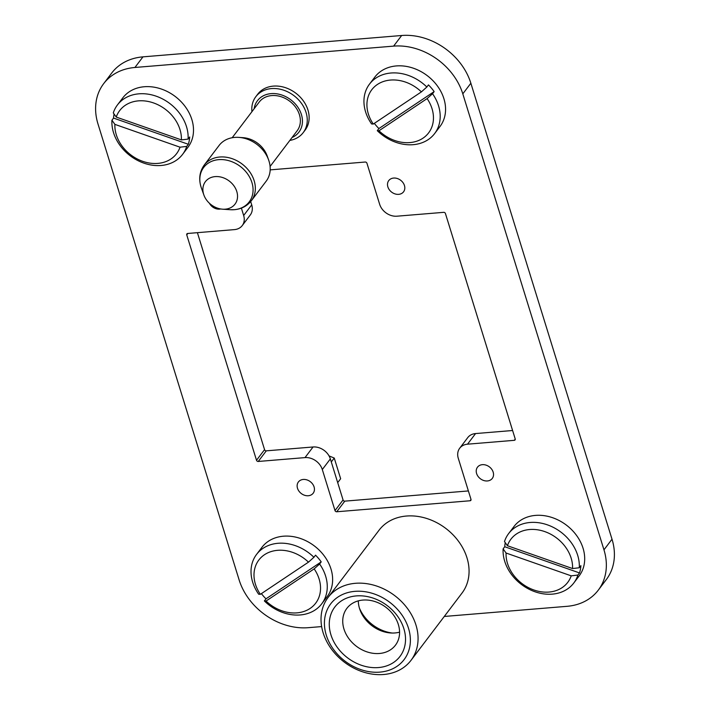 <?xml version="1.0" encoding="UTF-8"?>
<svg xmlns="http://www.w3.org/2000/svg" width="710" height="710" viewBox="0 0 710 710"><rect width="100%" height="100%" fill="white"/><g stroke="black" fill="none" stroke-linecap="round" stroke-linejoin="round"><path stroke-width="1.06" d="M356.305 595.912A40.887 32.784 37.2 0 1 403.883 628.723A40.887 32.784 37.2 0 1 378.492 667.56A40.887 32.784 37.2 0 1 330.913 634.749A40.887 32.784 37.2 0 1 356.305 595.912M362.89 600.074A30.477 24.442 37.2 0 1 393.615 615.153A30.477 24.442 37.2 0 1 395.443 645.195A30.477 24.442 37.2 0 1 379.424 653.484A30.477 24.442 37.2 0 1 348.699 638.405A30.477 24.442 37.2 0 1 346.862 608.363A30.477 24.442 37.2 0 1 362.89 600.074M399.579 632.157A30.477 24.442 37.2 0 1 394.991 632.947A30.477 24.442 37.2 0 1 390.651 632.974A30.477 24.442 37.2 0 1 359.926 609.686A30.477 24.442 37.2 0 1 358.302 600.864M383.657 674.5A52.043 41.721 37.2 0 1 331.206 648.754A52.043 41.721 37.2 0 1 328.073 597.465A52.043 41.721 37.2 0 1 355.426 583.3A52.043 41.721 37.2 0 1 407.886 609.056A52.043 41.721 37.2 0 1 411.019 660.335A52.043 41.721 37.2 0 1 383.657 674.5M328.073 597.465L379.069 530.192A52.043 41.721 37.2 0 1 406.422 516.037A52.043 41.721 37.2 0 1 458.882 541.783A52.043 41.721 37.2 0 1 462.015 593.072L411.019 660.335M379.903 672.121A46.088 36.956 37.2 0 1 326.272 635.13A46.088 36.956 37.2 0 1 354.893 591.35A46.088 36.956 37.2 0 1 408.525 628.341A46.088 36.956 37.2 0 1 379.903 672.121M289.849 140.42A29.74 23.838 -142.8 0 0 303.223 132.61L305.105 130.134A29.74 23.838 -142.8 0 0 303.321 100.829A29.74 23.838 -142.8 0 0 273.341 86.114A29.74 23.838 -142.8 0 0 257.712 94.208L255.831 96.684A29.74 23.838 -142.8 0 0 251.926 111.674M303.223 132.61A29.74 23.838 -142.8 0 0 301.439 103.305A29.74 23.838 -142.8 0 0 271.46 88.59A29.74 23.838 -142.8 0 0 255.831 96.684M292.041 137.527A26.021 20.865 -142.8 0 0 300.019 110.973A26.021 20.865 -142.8 0 0 271.131 93.622A26.021 20.865 -142.8 0 0 254.127 108.781M270.093 166.468L297.144 130.791A23.785 19.072 -142.8 0 0 295.715 107.343A23.785 19.072 -142.8 0 0 271.735 95.575A23.785 19.072 -142.8 0 0 259.23 102.045L232.179 137.731M234.628 137.412A29.554 23.696 -142.8 0 0 219.097 145.452L204.24 165.048A29.554 23.696 37.2 0 1 219.772 157.008A29.554 23.696 37.2 0 1 249.565 171.625A29.554 23.696 37.2 0 1 251.34 200.752L266.197 181.156A29.554 23.696 -142.8 0 0 268.628 159.972A29.554 23.696 -142.8 0 0 238.835 137.385A29.554 23.696 -142.8 0 0 234.628 137.412M215.174 176.604A18.584 14.901 -142.8 0 0 203.876 194.993A18.584 14.901 -142.8 0 0 222.612 209.193A18.584 14.901 -142.8 0 0 225.256 209.175A18.584 14.901 -142.8 0 0 236.794 191.523A18.584 14.901 -142.8 0 0 215.174 176.604M260.357 594.323L308.477 562.151A35.686 28.613 37.2 0 0 264.475 554.732A35.686 28.613 37.2 0 0 260.357 594.323L258.671 594.226A40.887 32.784 37.2 0 1 256.558 554.421A40.887 32.784 37.2 0 1 313.918 557.288L315.524 555.167A40.887 32.784 37.2 0 1 318.541 558.415A40.887 32.784 37.2 0 1 321.222 561.885L319.615 564.006A40.887 32.784 37.2 0 1 321.728 603.819A40.887 32.784 37.2 0 1 264.368 600.944L265.984 598.823A40.887 32.784 37.2 0 1 262.966 595.575A40.887 32.784 37.2 0 1 261.404 593.631M321.728 603.819L327.097 596.737A40.887 32.784 -142.8 0 0 322.296 553.454A40.887 32.784 -142.8 0 0 261.928 547.339L256.558 554.421M507.428 545.724L572.571 568.55A35.686 28.613 37.2 0 0 544.756 531.595A35.686 28.613 37.2 0 0 507.428 545.724L504.49 541.561A40.887 32.784 37.2 0 1 508.617 533.609A40.887 32.784 37.2 0 1 552.486 526.962A40.887 32.784 37.2 0 1 579.271 567.76L580.886 565.639A40.887 32.784 37.2 0 1 580.425 569.367A40.887 32.784 37.2 0 1 579.529 572.934L577.913 575.056A40.887 32.784 37.2 0 1 573.786 583.008A40.887 32.784 37.2 0 1 529.917 589.655A40.887 32.784 37.2 0 1 503.124 548.857L504.739 546.735A40.887 32.784 37.2 0 1 505.192 543.008A40.887 32.784 37.2 0 1 505.263 542.653M573.786 583.008L579.156 575.925A40.887 32.784 -142.8 0 0 584.188 564.406A40.887 32.784 -142.8 0 0 559.826 520.891A40.887 32.784 -142.8 0 0 513.987 526.527L508.617 533.609M116.236 117.07L181.387 139.897A35.686 28.613 37.2 0 0 153.564 102.941A35.686 28.613 37.2 0 0 116.236 117.07L113.298 112.908A40.887 32.784 37.2 0 1 117.425 104.956A40.887 32.784 37.2 0 1 161.294 98.308A40.887 32.784 37.2 0 1 188.088 139.107L189.694 136.977A40.887 32.784 37.2 0 1 189.242 140.713A40.887 32.784 37.2 0 1 188.336 144.281L186.73 146.402A40.887 32.784 37.2 0 1 182.594 154.354A40.887 32.784 37.2 0 1 138.725 161.001A40.887 32.784 37.2 0 1 111.94 120.203L113.547 118.082A40.887 32.784 37.2 0 1 114.008 114.354A40.887 32.784 37.2 0 1 114.07 113.999M182.594 154.354L187.964 147.272A40.887 32.784 -142.8 0 0 192.996 135.752A40.887 32.784 -142.8 0 0 168.634 92.229A40.887 32.784 -142.8 0 0 122.794 97.873L117.425 104.956M373.283 124.055L421.403 91.883A35.686 28.613 37.2 0 0 377.4 84.463A35.686 28.613 37.2 0 0 373.283 124.055L371.596 123.957A40.887 32.784 37.2 0 1 369.484 84.144A40.887 32.784 37.2 0 1 426.843 87.019L428.449 84.898A40.887 32.784 37.2 0 1 431.467 88.138A40.887 32.784 37.2 0 1 434.147 91.608L432.541 93.738A40.887 32.784 37.2 0 1 434.653 133.542A40.887 32.784 37.2 0 1 377.294 130.675L378.909 128.546A40.887 32.784 37.2 0 1 375.892 125.297A40.887 32.784 37.2 0 1 374.321 123.354M434.653 133.542L440.022 126.469A40.887 32.784 -142.8 0 0 435.221 83.185A40.887 32.784 -142.8 0 0 374.853 77.062L369.484 84.144M398.683 194.345A9.292 7.455 -142.8 0 0 403.564 191.815A9.292 7.455 -142.8 0 0 403.005 182.656A9.292 7.455 -142.8 0 0 393.642 178.059A9.292 7.455 -142.8 0 0 388.752 180.588A9.292 7.455 -142.8 0 0 389.311 189.748A9.292 7.455 -142.8 0 0 398.683 194.345M482.365 464.668A9.292 7.455 37.2 0 1 491.728 469.274A9.292 7.455 37.2 0 1 492.287 478.425A9.292 7.455 37.2 0 1 487.406 480.954A9.292 7.455 37.2 0 1 478.034 476.357A9.292 7.455 37.2 0 1 477.475 467.198A9.292 7.455 37.2 0 1 482.365 464.668M308.309 495.74A9.292 7.455 -142.8 0 0 313.19 493.21A9.292 7.455 -142.8 0 0 312.64 484.06A9.292 7.455 -142.8 0 0 303.268 479.454A9.292 7.455 -142.8 0 0 298.386 481.983A9.292 7.455 -142.8 0 0 298.945 491.142A9.292 7.455 -142.8 0 0 308.309 495.74M220.686 208.962A9.292 7.455 37.2 0 1 219.585 209.13A9.292 7.455 37.2 0 1 209.45 203.291M270.173 169.876L365.206 162.031A1.491 1.189 37.2 0 1 366.937 163.229L379.646 204.267A14.866 11.919 -142.8 0 0 396.943 216.195L443.706 212.334A1.491 1.189 37.2 0 1 445.436 213.532L515.203 438.913A1.491 1.189 37.2 0 1 514.28 440.324L467.517 444.185A14.866 11.919 -142.8 0 0 459.698 448.232A14.866 11.919 -142.8 0 0 458.287 458.314L470.987 499.352A1.491 1.189 37.2 0 1 470.064 500.763L336.735 511.768A1.491 1.189 37.2 0 1 335.005 510.57L322.305 469.532A14.866 11.919 -142.8 0 0 305.007 457.604L258.245 461.464A1.491 1.189 37.2 0 1 256.514 460.266L186.748 234.886A1.491 1.189 37.2 0 1 187.671 233.475L234.433 229.614A14.866 11.919 -142.8 0 0 242.252 225.567A14.866 11.919 -142.8 0 0 243.663 215.494L241.382 208.128M321.639 626.584L308.335 627.675A59.471 47.685 37.2 0 1 239.137 579.946L97.989 123.966A59.471 47.685 37.2 0 1 103.66 83.665A59.471 47.685 37.2 0 1 134.927 67.477L393.615 46.123A59.471 47.685 37.2 0 1 462.805 93.853L603.962 549.833A59.471 47.685 37.2 0 1 598.29 590.143A59.471 47.685 37.2 0 1 567.024 606.322L444.282 616.457M103.66 83.665L111.71 73.041A59.471 47.685 37.2 0 1 142.976 56.853L401.665 35.5A59.471 47.685 37.2 0 1 470.863 83.23L612.011 539.209A59.471 47.685 37.2 0 1 606.34 579.52L598.29 590.143M468.387 490.938L344.794 501.145A1.491 1.189 37.2 0 1 343.063 499.955L330.354 458.917A14.866 11.919 -142.8 0 0 313.057 446.98L266.294 450.841A1.491 1.189 37.2 0 1 264.564 449.652L197.398 232.667M512.602 430.508L475.567 433.561A14.866 11.919 -142.8 0 0 467.748 437.608L459.698 448.232M242.252 225.567L250.302 214.944A14.866 11.919 -142.8 0 0 251.713 204.87L250.692 201.56M337.694 482.631L340.649 478.735L334.25 458.048L331.295 461.944M334.25 458.048L329.049 455.909M421.403 91.883L426.843 87.019M432.541 93.738L427.101 98.592A35.686 28.613 37.2 0 1 422.974 138.184A35.686 28.613 37.2 0 1 378.98 130.764L377.294 130.675M427.101 98.592L378.98 130.764M378.909 128.546L434.147 91.608M181.387 139.897L188.088 139.107M186.73 146.402L180.029 147.192A35.686 28.613 37.2 0 1 142.701 161.321A35.686 28.613 37.2 0 1 114.878 124.365L111.94 120.203M180.029 147.192L114.878 124.365M113.547 118.082L188.336 144.281M577.913 575.056L571.213 575.846A35.686 28.613 37.2 0 1 533.884 589.983A35.686 28.613 37.2 0 1 506.07 553.028L503.124 548.857M571.213 575.846L506.07 553.028M572.571 568.55L579.271 567.76M579.529 572.934L504.739 546.735M319.615 564.006L314.175 568.87A35.686 28.613 37.2 0 1 310.057 608.461A35.686 28.613 37.2 0 1 266.055 601.042L264.368 600.944M314.175 568.87L266.055 601.042M308.477 562.151L313.918 557.288M321.222 561.885L265.984 598.823M268.628 159.972L267.164 155.863A23.785 19.072 -142.8 0 0 243.184 137.687L238.835 137.385M392.399 633.045A35.314 28.311 37.2 0 1 359.384 608.017M222.612 209.193L230.129 209.707A28.551 22.898 -142.8 0 0 234.193 209.69A28.551 22.898 -142.8 0 0 251.926 182.568A28.551 22.898 -142.8 0 0 218.707 159.652A28.551 22.898 -142.8 0 0 201.347 187.893C198.48 179.452 199.448 171.838 204.24 165.048M470.863 83.23L462.805 93.853M401.665 35.5L393.615 46.123M612.011 539.209L603.962 549.833M142.976 56.853L134.927 67.477M187.822 233.466L186.748 234.886M251.713 204.87L243.663 215.494M515.238 439.064L514.28 440.324M475.567 433.561L467.517 444.185M471.023 499.494L470.064 500.763M344.794 501.145L336.735 511.768M343.063 499.955L335.005 510.57M330.354 458.917L322.305 469.532M313.057 446.98L305.007 457.604M266.294 450.841L258.245 461.464M264.564 449.652L256.514 460.266M230.129 209.707L234.398 209.69C241.498 209.033 247.142 206.06 251.34 200.752M203.876 194.993L201.347 187.893"/></g></svg>
